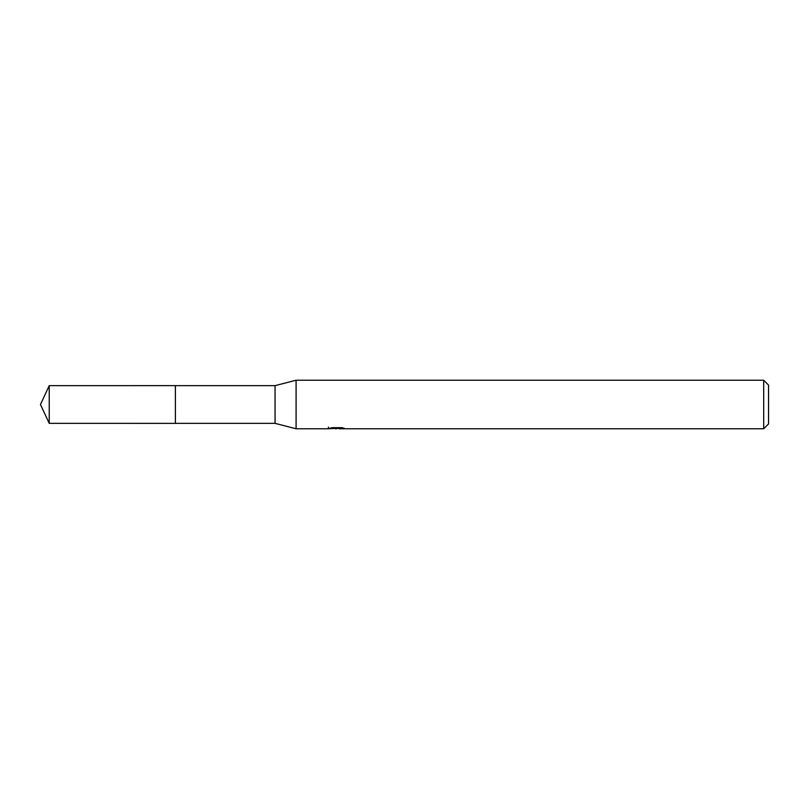 <?xml version="1.0" encoding="UTF-8"?>
<svg xmlns="http://www.w3.org/2000/svg" width="809" height="809" viewBox="0 0 809 809"><rect width="100%" height="100%" fill="white"/><g stroke="black" fill="none" stroke-linecap="round" stroke-linejoin="round"><path stroke-width="1.21" d="M328.454 427.101L328.282 428.77L296.094 428.77L275.06 423.35L175.391 423.36L175.401 385.65L275.06 385.65L296.094 380.23L763.696 380.23L768.55 385.084L768.55 423.916L763.696 428.77L339.113 428.77L339.022 427.678M275.06 423.35L275.06 385.65M296.094 428.77L296.094 380.23M339.022 428.386L333.723 428.527M336.544 428.77L335.391 428.77M763.696 428.77L763.696 380.23M328.454 428.719L337.515 428.305L329.759 428.305L332.287 427.678L341.853 427.678L344.634 428.386L339.022 428.76M337.515 427.678L337.515 428.305M49.238 423.35L49.238 385.65L175.391 385.63L175.391 423.37L49.238 423.35L40.45 404.5L49.238 385.65"/></g></svg>
